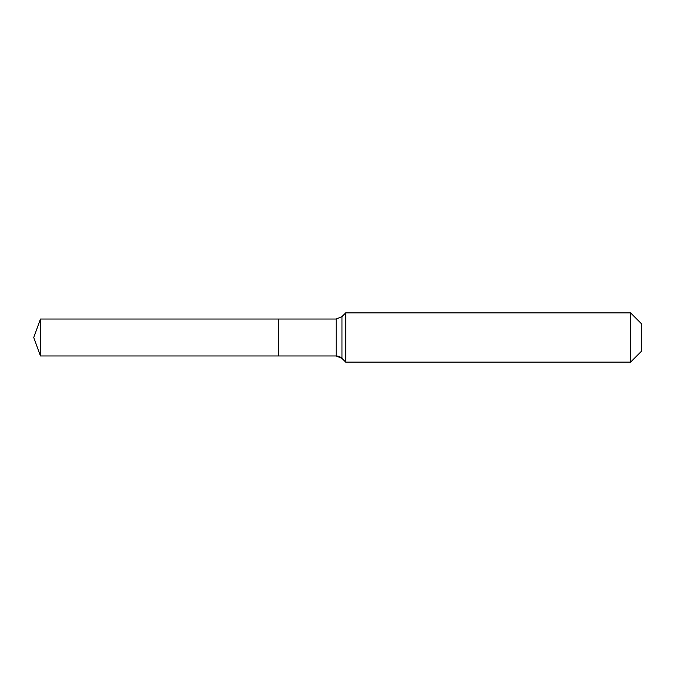 <?xml version="1.0" encoding="UTF-8"?>
<svg xmlns="http://www.w3.org/2000/svg" width="675" height="675" viewBox="0 0 675 675"><rect width="100%" height="100%" fill="white"/><g stroke="black" fill="none" stroke-linecap="round" stroke-linejoin="round"><path stroke-width="1.01" d="M641.25 351.456L630.577 362.129L345.71 362.129L341.955 358.374A8.21 8.21 0 0 0 336.15 355.97L40.475 355.97L33.75 337.5L40.475 319.03L336.15 319.03L341.955 316.626L345.71 312.871L630.577 312.871L641.25 323.544L641.25 351.456L630.577 362.129L630.577 312.871M33.75 337.5L40.475 355.97L40.475 319.03M630.577 362.129L345.71 362.129L341.955 358.374L336.15 355.97L278.547 355.97L278.547 319.03L278.547 355.97L40.475 355.97M345.71 362.129L345.71 312.871M336.15 355.97L336.15 319.03M341.955 358.374L341.955 316.626"/></g></svg>
